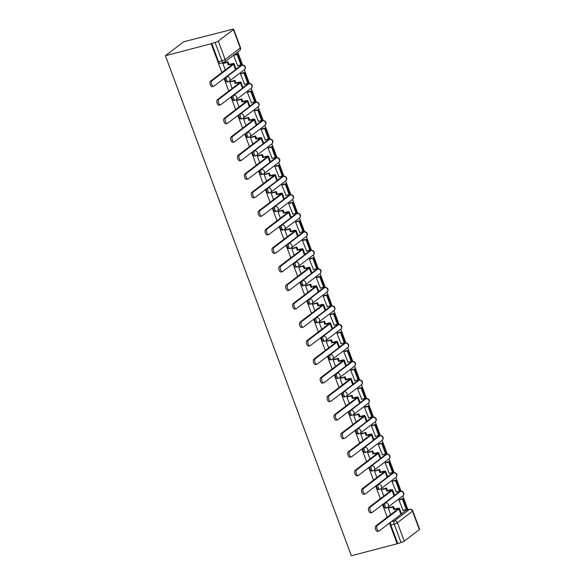 <?xml version="1.0" encoding="UTF-8"?>
<svg xmlns="http://www.w3.org/2000/svg" width="585" height="585" viewBox="0 0 585 585"><rect width="100%" height="100%" fill="white"/><g stroke="black" fill="none" stroke-linecap="round" stroke-linejoin="round"><path stroke-width="0.88" d="M383.826 503.612A2.574 1.265 75.3 0 0 383.928 506.427A2.574 1.265 75.3 0 0 385.647 508.109L386.839 507.795A2.574 1.265 -104.7 0 1 385.12 506.12A2.574 1.265 -104.7 0 1 385.303 502.932L400.403 491.429A2.574 1.265 -104.7 0 1 400.63 491.312L399.438 491.627A2.574 1.265 75.3 0 0 399.204 491.744L400.403 491.429A2.574 2.194 -127.3 0 1 403.453 493.235A2.574 2.194 -127.3 0 1 402.846 495.853A2.574 2.574 0 0 0 400.63 491.312M376.937 485.082A2.574 1.265 75.3 0 0 377.04 487.905A2.574 1.265 75.3 0 0 378.758 489.579L379.95 489.265A2.574 1.265 -104.7 0 1 378.232 487.59A2.574 1.265 -104.7 0 1 378.415 484.402L393.508 472.899A2.574 1.265 -104.7 0 1 393.742 472.782L392.55 473.097A2.574 1.265 75.3 0 0 392.316 473.214L393.508 472.899A2.574 2.194 -127.3 0 1 396.564 474.706A2.574 2.194 -127.3 0 1 395.95 477.323A2.574 2.574 0 0 0 393.742 472.782M370.042 466.559A2.574 1.265 75.3 0 0 370.151 469.375A2.574 1.265 75.3 0 0 371.87 471.049L373.062 470.735A2.574 1.265 -104.7 0 1 371.343 469.06A2.574 1.265 -104.7 0 1 371.526 465.872L386.619 454.369A2.574 1.265 -104.7 0 1 386.853 454.26L385.661 454.567A2.574 1.265 75.3 0 0 385.427 454.684L386.619 454.369A2.574 2.194 -127.3 0 1 389.676 456.176A2.574 2.194 -127.3 0 1 389.062 458.794A2.574 2.574 0 0 0 386.853 454.26M363.153 448.03A2.574 1.265 75.3 0 0 363.256 450.845A2.574 1.265 75.3 0 0 364.974 452.519L366.166 452.212A2.574 1.265 -104.7 0 1 364.455 450.53A2.574 1.265 -104.7 0 1 364.638 447.342L379.731 435.84A2.574 1.265 -104.7 0 1 379.957 435.73L378.766 436.037A2.574 1.265 75.3 0 0 378.539 436.154L379.731 435.84A2.574 2.194 -127.3 0 1 382.78 437.653A2.574 2.194 -127.3 0 1 382.173 440.264A2.574 2.574 0 0 0 379.957 435.73M356.265 429.5A2.574 1.265 75.3 0 0 356.367 432.315A2.574 1.265 75.3 0 0 358.086 433.997L359.278 433.682A2.574 1.265 -104.7 0 1 357.559 432.001A2.574 1.265 -104.7 0 1 357.742 428.812L372.835 417.317A2.574 1.265 -104.7 0 1 373.069 417.2L371.877 417.514A2.574 1.265 75.3 0 0 371.643 417.624L372.835 417.317A2.574 2.194 -127.3 0 1 375.892 419.123A2.574 2.194 -127.3 0 1 375.285 421.741A2.574 2.574 0 0 0 373.069 417.2M349.369 410.97A2.574 1.265 75.3 0 0 349.479 413.785A2.574 1.265 75.3 0 0 351.197 415.467L352.389 415.153A2.574 1.265 -104.7 0 1 350.671 413.478A2.574 1.265 -104.7 0 1 350.854 410.29L365.947 398.787A2.574 1.265 -104.7 0 1 366.181 398.67L364.989 398.985A2.574 1.265 75.3 0 0 364.755 399.102L365.947 398.787A2.574 2.194 -127.3 0 1 369.003 400.593A2.574 2.194 -127.3 0 1 368.389 403.211A2.574 2.574 0 0 0 366.181 398.67M342.481 392.44A2.574 1.265 75.3 0 0 342.583 395.263A2.574 1.265 75.3 0 0 344.302 396.937L345.501 396.623A2.574 1.265 -104.7 0 1 343.783 394.948A2.574 1.265 -104.7 0 1 343.965 391.76L359.058 380.257A2.574 1.265 -104.7 0 1 359.285 380.14L358.093 380.455A2.574 1.265 75.3 0 0 357.866 380.572L359.058 380.257A2.574 2.194 -127.3 0 1 362.108 382.063A2.574 2.194 -127.3 0 1 361.501 384.681A2.574 2.574 0 0 0 359.285 380.14M335.593 373.917A2.574 1.265 75.3 0 0 335.695 376.733A2.574 1.265 75.3 0 0 337.413 378.407L338.605 378.093A2.574 1.265 -104.7 0 1 336.887 376.418A2.574 1.265 -104.7 0 1 337.07 373.23L352.163 361.727A2.574 1.265 -104.7 0 1 352.397 361.618L351.205 361.925A2.574 1.265 75.3 0 0 350.971 362.042L352.163 361.727A2.574 2.194 -127.3 0 1 355.219 363.541A2.574 2.194 -127.3 0 1 354.612 366.151A2.574 2.574 0 0 0 352.397 361.618M328.697 355.387A2.574 1.265 75.3 0 0 328.807 358.203A2.574 1.265 75.3 0 0 330.525 359.877L331.717 359.57A2.574 1.265 -104.7 0 1 329.998 357.888A2.574 1.265 -104.7 0 1 330.181 354.7L345.274 343.205A2.574 1.265 -104.7 0 1 345.508 343.088L344.316 343.402A2.574 1.265 75.3 0 0 344.082 343.512L345.274 343.205A2.574 2.194 -127.3 0 1 348.331 345.011A2.574 2.194 -127.3 0 1 347.717 347.622A2.574 2.574 0 0 0 345.508 343.088M321.808 336.858A2.574 1.265 75.3 0 0 321.911 339.673A2.574 1.265 75.3 0 0 323.629 341.355L324.829 341.04A2.574 1.265 -104.7 0 1 323.11 339.366A2.574 1.265 -104.7 0 1 323.293 336.178L338.386 324.675A2.574 1.265 -104.7 0 1 338.62 324.558L337.421 324.872A2.574 1.265 75.3 0 0 337.194 324.982L338.386 324.675A2.574 2.194 -127.3 0 1 341.435 326.481A2.574 2.194 -127.3 0 1 340.828 329.099A2.574 2.574 0 0 0 338.62 324.558M314.92 318.328A2.574 1.265 75.3 0 0 315.022 321.143A2.574 1.265 75.3 0 0 316.741 322.825L317.933 322.51A2.574 1.265 -104.7 0 1 316.214 320.836A2.574 1.265 -104.7 0 1 316.397 317.648L331.498 306.145A2.574 1.265 -104.7 0 1 331.724 306.028L330.532 306.343A2.574 1.265 75.3 0 0 330.298 306.46L331.498 306.145A2.574 2.194 -127.3 0 1 334.547 307.951A2.574 2.194 -127.3 0 1 333.94 310.569A2.574 2.574 0 0 0 331.724 306.028M308.024 299.805A2.574 1.265 75.3 0 0 308.134 302.62A2.574 1.265 75.3 0 0 309.853 304.295L311.044 303.981A2.574 1.265 -104.7 0 1 309.326 302.306A2.574 1.265 -104.7 0 1 309.509 299.118L324.602 287.615A2.574 1.265 -104.7 0 1 324.836 287.506L323.644 287.813A2.574 1.265 75.3 0 0 323.41 287.93L324.602 287.615A2.574 2.194 -127.3 0 1 327.658 289.421A2.574 2.194 -127.3 0 1 327.044 292.039A2.574 2.574 0 0 0 324.836 287.506M301.136 281.275A2.574 1.265 75.3 0 0 301.246 284.091A2.574 1.265 75.3 0 0 302.964 285.765L304.156 285.458A2.574 1.265 -104.7 0 1 302.438 283.776A2.574 1.265 -104.7 0 1 302.62 280.588L317.714 269.085A2.574 1.265 -104.7 0 1 317.947 268.976L316.748 269.283A2.574 1.265 75.3 0 0 316.522 269.4L317.714 269.085A2.574 2.194 -127.3 0 1 320.763 270.899A2.574 2.194 -127.3 0 1 320.156 273.509A2.574 2.574 0 0 0 317.947 268.976M294.248 262.745A2.574 1.265 75.3 0 0 294.35 265.561A2.574 1.265 75.3 0 0 296.068 267.235L297.26 266.928A2.574 1.265 -104.7 0 1 295.542 265.246A2.574 1.265 -104.7 0 1 295.732 262.058L310.825 250.563A2.574 1.265 -104.7 0 1 311.052 250.446L309.86 250.76A2.574 1.265 75.3 0 0 309.626 250.87L310.825 250.563A2.574 2.194 -127.3 0 1 313.874 252.369A2.574 2.194 -127.3 0 1 313.267 254.98A2.574 2.574 0 0 0 311.052 250.446M287.359 244.216A2.574 1.265 75.3 0 0 287.462 247.031A2.574 1.265 75.3 0 0 289.18 248.713L290.372 248.398A2.574 1.265 -104.7 0 1 288.654 246.724A2.574 1.265 -104.7 0 1 288.836 243.536L303.929 232.033A2.574 1.265 -104.7 0 1 304.163 231.916L302.971 232.23A2.574 1.265 75.3 0 0 302.737 232.347L303.929 232.033A2.574 2.194 -127.3 0 1 306.986 233.839A2.574 2.194 -127.3 0 1 306.372 236.457A2.574 2.574 0 0 0 304.163 231.916M280.464 225.686A2.574 1.265 75.3 0 0 280.573 228.508A2.574 1.265 75.3 0 0 282.292 230.183L283.484 229.868A2.574 1.265 -104.7 0 1 281.765 228.194A2.574 1.265 -104.7 0 1 281.948 225.006L297.041 213.503A2.574 1.265 -104.7 0 1 297.275 213.386L296.083 213.701A2.574 1.265 75.3 0 0 295.849 213.817L297.041 213.503A2.574 2.194 -127.3 0 1 300.098 215.309A2.574 2.194 -127.3 0 1 299.483 217.927A2.574 2.574 0 0 0 297.275 213.386M273.575 207.163A2.574 1.265 75.3 0 0 273.678 209.978A2.574 1.265 75.3 0 0 275.396 211.653L276.588 211.339A2.574 1.265 -104.7 0 1 274.877 209.664A2.574 1.265 -104.7 0 1 275.06 206.476L290.153 194.973A2.574 1.265 -104.7 0 1 290.379 194.863L289.187 195.171A2.574 1.265 75.3 0 0 288.961 195.288L290.153 194.973A2.574 2.194 -127.3 0 1 293.202 196.787A2.574 2.194 -127.3 0 1 292.595 199.397A2.574 2.574 0 0 0 290.379 194.863M266.687 188.633A2.574 1.265 75.3 0 0 266.789 191.449A2.574 1.265 75.3 0 0 268.508 193.123L269.7 192.816A2.574 1.265 -104.7 0 1 267.981 191.134A2.574 1.265 -104.7 0 1 268.164 187.946L283.257 176.451A2.574 1.265 -104.7 0 1 283.491 176.334L282.299 176.648A2.574 1.265 75.3 0 0 282.065 176.758L283.257 176.451A2.574 2.194 -127.3 0 1 286.314 178.257A2.574 2.194 -127.3 0 1 285.707 180.867A2.574 2.574 0 0 0 283.491 176.334M259.791 170.103A2.574 1.265 75.3 0 0 259.901 172.919A2.574 1.265 75.3 0 0 261.619 174.601L262.811 174.286A2.574 1.265 -104.7 0 1 261.093 172.604A2.574 1.265 -104.7 0 1 261.276 169.416L276.369 157.921A2.574 1.265 -104.7 0 1 276.603 157.804L275.411 158.118A2.574 1.265 75.3 0 0 275.177 158.228L276.369 157.921A2.574 2.194 -127.3 0 1 279.425 159.727A2.574 2.194 -127.3 0 1 278.811 162.345A2.574 2.574 0 0 0 276.603 157.804M252.903 151.573A2.574 1.265 75.3 0 0 253.005 154.389A2.574 1.265 75.3 0 0 254.724 156.071L255.923 155.756A2.574 1.265 -104.7 0 1 254.204 154.082A2.574 1.265 -104.7 0 1 254.387 150.893L269.48 139.391A2.574 1.265 -104.7 0 1 269.714 139.274L268.515 139.588A2.574 1.265 75.3 0 0 268.288 139.705L269.48 139.391A2.574 2.194 -127.3 0 1 272.53 141.197A2.574 2.194 -127.3 0 1 271.923 143.815A2.574 2.574 0 0 0 269.714 139.274M246.014 133.051A2.574 1.265 75.3 0 0 246.117 135.866A2.574 1.265 75.3 0 0 247.835 137.541L249.027 137.226A2.574 1.265 -104.7 0 1 247.309 135.552A2.574 1.265 -104.7 0 1 247.492 132.364L262.585 120.861A2.574 1.265 -104.7 0 1 262.819 120.744L261.627 121.058A2.574 1.265 75.3 0 0 261.393 121.175L262.585 120.861A2.574 2.194 -127.3 0 1 265.641 122.667A2.574 2.194 -127.3 0 1 265.034 125.285A2.574 2.574 0 0 0 262.819 120.744M239.119 114.521A2.574 1.265 75.3 0 0 239.228 117.336A2.574 1.265 75.3 0 0 240.947 119.011L242.139 118.704A2.574 1.265 -104.7 0 1 240.42 117.022A2.574 1.265 -104.7 0 1 240.603 113.834L255.696 102.331A2.574 1.265 -104.7 0 1 255.93 102.221L254.738 102.529A2.574 1.265 75.3 0 0 254.504 102.646L255.696 102.331A2.574 2.194 -127.3 0 1 258.753 104.145A2.574 2.194 -127.3 0 1 258.139 106.755A2.574 2.574 0 0 0 255.93 102.221M232.23 95.991A2.574 1.265 75.3 0 0 232.34 98.806A2.574 1.265 75.3 0 0 234.051 100.481L235.25 100.174A2.574 1.265 -104.7 0 1 233.532 98.492A2.574 1.265 -104.7 0 1 233.715 95.304L248.808 83.809A2.574 1.265 -104.7 0 1 249.042 83.692L247.843 84.006A2.574 1.265 75.3 0 0 247.616 84.116L248.808 83.809A2.574 2.194 -127.3 0 1 251.857 85.615A2.574 2.194 -127.3 0 1 251.25 88.225A2.574 2.574 0 0 0 249.042 83.692M225.342 77.461A2.574 1.265 75.3 0 0 225.444 80.277A2.574 1.265 75.3 0 0 227.163 81.959L228.355 81.644A2.574 1.265 -104.7 0 1 226.636 79.969A2.574 1.265 -104.7 0 1 226.819 76.781L241.919 65.279A2.574 1.265 -104.7 0 1 242.146 65.162L240.954 65.476A2.574 1.265 75.3 0 0 240.72 65.586L241.919 65.279A2.574 2.194 -127.3 0 1 244.969 67.085A2.574 2.194 -127.3 0 1 244.362 69.703A2.574 2.574 0 0 0 242.146 65.162M407.95 509.732L402.802 495.883M401.076 491.239L395.913 477.353M394.18 472.709L389.018 458.83M387.292 454.179L382.129 440.3M380.404 435.649L375.241 421.77M373.508 417.127L368.345 403.24M366.619 398.597L361.457 384.711M359.731 380.067L354.568 366.188M352.843 361.537L347.673 347.658M345.947 343.015L340.784 329.128M339.059 324.485L333.896 310.598M332.17 305.955L327.008 292.069M325.275 287.425L320.112 273.546M318.386 268.895L313.224 255.016M311.498 250.373L306.335 236.486M304.602 231.843L299.44 217.956M297.714 213.313L292.551 199.434M290.825 194.783L285.663 180.904M283.937 176.26L278.767 162.374M277.041 157.731L271.879 143.844M270.153 139.201L264.99 125.314M263.265 120.671L258.102 106.792M256.369 102.141L251.206 88.262M249.481 83.618L244.318 69.732M242.592 65.089L237.744 52.05M229.561 30.054L183.69 41.784L165.394 55.721L211.178 43.751L221.883 72.533M401.412 513.842L406.1 510.266L409.463 509.389A2.574 1.265 -104.7 0 1 409.69 509.272L406.326 510.157A2.574 1.265 75.3 0 0 406.1 510.266M389.449 523.107L397.135 543.772L351.358 555.75L165.394 55.721M224.07 78.427L228.772 91.063M230.965 96.956L235.66 109.592M237.854 115.486L242.556 128.115M244.742 134.016L249.444 146.645M251.638 152.539L256.332 165.175M258.526 171.069L263.228 183.705M265.414 189.598L270.116 202.234M272.31 208.128L277.005 220.757M279.199 226.651L283.893 239.287M286.087 245.181L290.789 257.817M292.983 263.711L297.677 276.347M299.871 282.241L304.566 294.877M306.759 300.77L311.461 313.399M313.648 319.293L318.35 331.929M320.543 337.823L325.238 350.459M327.432 356.353L332.134 368.989M334.32 374.883L339.022 387.511M341.216 393.412L345.911 406.041M348.104 411.935L352.806 424.571M354.993 430.465L359.695 443.101M361.888 448.995L366.583 461.631M368.777 467.525L373.471 480.153M375.665 486.047L380.367 498.683M382.561 504.577L387.255 517.213M419.357 529.608L412.513 511.195A2.574 0.453 -20.4 0 0 412.754 510.866L419.606 529.279A2.574 0.453 159.6 0 1 419.357 529.608L404.264 541.11A2.574 0.453 159.6 0 1 401.032 542.485L394.18 524.08A2.574 1.265 -104.7 0 1 394.363 520.891L409.463 509.389A2.574 2.194 -127.3 0 1 412.513 511.195L397.42 522.697L404.264 541.11M397.135 543.772L401.032 542.485M233.4 29.579L218.307 41.082L225.152 59.487L240.245 47.992L233.4 29.579A2.574 0.453 -20.4 0 0 233.642 29.25A2.574 0.453 -20.4 0 0 232.296 29.338L229.466 29.806M223.865 62.434A2.574 1.265 -104.7 0 1 223.638 62.551A2.574 1.265 -104.7 0 1 221.92 60.869L215.075 42.464L211.178 43.751M215.075 42.464A2.574 0.453 -20.4 0 0 218.307 41.082M234.38 54.8L233.561 55.348L237.773 65.856M241.276 73.322L240.45 73.878L244.662 84.386M230.622 81.505L229.781 82.002L232.186 88.459M248.164 91.852L247.338 92.401L251.55 102.916M237.517 100.028L236.676 100.532L239.075 106.989M255.053 110.382L254.234 110.931L258.446 121.439M244.406 118.558L243.565 119.062L245.963 125.519M261.941 128.912L261.122 129.46L265.334 139.969M251.294 137.087L250.453 137.585L252.859 144.049M268.837 147.442L268.01 147.99L272.222 158.498M258.19 155.617L257.349 156.115L259.747 162.571M275.725 165.964L274.906 166.52L279.118 177.028M265.078 174.14L264.237 174.644L266.636 181.101M282.613 184.494L281.794 185.043L286.006 195.551M271.966 192.67L271.126 193.174L273.531 199.631M289.509 203.024L288.683 203.573L292.895 214.081M278.855 211.2L278.021 211.704L280.42 218.161M296.398 221.554L295.579 222.103L299.791 232.611M285.751 229.73L284.91 230.227L287.308 236.691M303.286 240.077L302.467 240.632L306.679 251.14M292.639 248.259L291.798 248.757L294.204 255.214M310.182 258.607L309.355 259.155L313.567 269.67M299.527 266.782L298.686 267.286L301.092 273.743M317.07 277.136L316.251 277.685L320.463 288.193M306.423 285.312L305.582 285.816L307.981 292.273M323.958 295.666L323.139 296.215L327.351 306.723M313.311 303.842L312.47 304.346L314.869 310.803M330.854 314.196L330.028 314.745L334.24 325.253M320.2 322.372L319.359 322.869L321.765 329.326M337.742 332.719L336.916 333.274L341.128 343.783M327.095 340.901L326.255 341.399L328.653 347.856M344.631 351.249L343.812 351.797L348.024 362.312M333.984 359.424L333.143 359.929L335.541 366.385M351.519 369.779L350.7 370.327L354.912 380.835M340.872 377.954L340.031 378.458L342.437 384.915M358.415 388.308L357.589 388.857L361.801 399.365M347.761 396.484L346.927 396.981L349.325 403.445M365.303 406.838L364.484 407.387L368.696 417.895M354.656 415.014L353.815 415.511L356.214 421.968M372.192 425.361L371.373 425.917L375.585 436.425M361.545 433.536L360.704 434.041L363.109 440.498M379.087 443.891L378.261 444.439L382.473 454.947M368.433 452.066L367.599 452.571L369.998 459.028M385.976 462.421L385.157 462.969L389.369 473.477M375.329 470.596L374.488 471.1L376.886 477.557M392.864 480.95L392.045 481.499L396.257 492.007M382.217 489.126L381.376 489.623L383.782 496.08M399.76 499.473L398.933 500.029L403.145 510.537M389.105 507.656L388.264 508.153L390.67 514.61M394.517 495.312L399.204 491.744M387.628 476.782L392.316 473.214M380.74 458.26L385.427 454.684M373.844 439.73L378.539 436.154M366.956 421.2L371.643 417.624M360.067 402.67L364.755 399.102M353.172 384.14L357.866 380.572M346.283 365.618L350.971 362.042M339.395 347.088L344.082 343.512M332.499 328.558L337.194 324.982M325.611 310.028L330.298 306.46M318.723 291.498L323.41 287.93M311.834 272.976L316.522 269.4M304.939 254.446L309.626 250.87M298.05 235.916L302.737 232.347M291.162 217.386L295.849 213.817M284.266 198.863L288.961 195.288M277.378 180.334L282.065 176.758M270.489 161.804L275.177 158.228M263.594 143.274L268.288 139.705M256.705 124.744L261.393 121.175M249.817 106.221L254.504 102.646M242.921 87.691L247.616 84.116M236.033 69.162L240.72 65.586M223.733 62.975L222.892 63.472L225.298 69.929M397.668 543.37L390.824 524.957A2.574 1.265 -104.7 0 1 390.714 522.142M211.711 43.341L218.556 61.747A2.574 1.265 75.3 0 0 220.274 63.429L223.638 62.551A2.574 2.574 0 0 0 224.545 62.105L239.638 50.602A2.574 2.574 0 0 0 240.493 47.663L233.642 29.25M212.465 86.573A2.896 1.419 -104.7 0 1 212.201 86.697A2.896 1.419 -104.7 0 1 210.176 84.54A2.896 1.419 -104.7 0 1 210.476 81.227L211.887 80.854A2.896 1.419 75.3 0 0 211.587 84.167A2.896 1.419 75.3 0 0 213.613 86.331A2.896 1.419 75.3 0 0 213.876 86.2L235.55 69.681A5.148 0.899 -20.4 0 0 236.04 69.023L234.051 63.677A5.148 0.899 -20.4 0 0 231.36 63.845L229.027 64.452L228.055 61.842L223.455 63.048M231.265 72.95L231.982 72.401M229.027 64.452L228.333 64.986L230.665 64.372A3.473 0.607 159.6 0 1 232.486 64.262A3.473 0.607 159.6 0 1 232.157 64.708L210.476 81.227M228.333 64.986L227.36 62.368L228.055 61.842M222.914 63.531L227.36 62.368M237.495 65.929L241.678 64.489L237.744 53.915L234.227 54.836M240.983 65.015L237.049 54.449L237.744 53.915M233.561 55.356L237.049 54.449M211.887 80.854L233.569 64.335A5.148 0.899 -20.4 0 0 234.051 63.677M219.353 105.095A2.896 1.419 -104.7 0 1 219.09 105.227A2.896 1.419 -104.7 0 1 217.064 103.062A2.896 1.419 -104.7 0 1 217.364 99.75L218.775 99.384A2.896 1.419 75.3 0 0 218.476 102.697A2.896 1.419 75.3 0 0 220.501 104.861A2.896 1.419 75.3 0 0 220.764 104.73L242.446 88.211A5.148 0.899 -20.4 0 0 242.929 87.553L240.94 82.207A5.148 0.899 -20.4 0 0 238.249 82.375L235.916 82.982L234.943 80.372L230.344 81.571M238.877 90.938L238.183 91.457M235.916 82.982L235.228 83.509L237.554 82.902A3.473 0.607 159.6 0 1 239.375 82.785A3.473 0.607 159.6 0 1 239.046 83.231L217.364 99.75M235.228 83.509L234.256 80.898L234.943 80.372M229.803 82.061L234.256 80.898M244.384 84.459L248.566 83.019L244.632 72.445L241.122 73.366M247.872 83.545L243.945 72.971L244.632 72.445M240.457 73.885L243.945 72.971M218.775 99.384L240.457 82.865A5.148 0.899 -20.4 0 0 240.94 82.207M226.241 123.625A2.896 1.419 -104.7 0 1 225.986 123.757A2.896 1.419 -104.7 0 1 223.953 121.592A2.896 1.419 -104.7 0 1 224.26 118.28L225.664 117.914A2.896 1.419 75.3 0 0 225.364 121.227A2.896 1.419 75.3 0 0 227.397 123.384A2.896 1.419 75.3 0 0 227.653 123.259L249.334 106.741A5.148 0.899 -20.4 0 0 249.824 106.075L247.835 100.73A5.148 0.899 -20.4 0 0 245.144 100.905L242.812 101.512L241.839 98.902L237.239 100.101M245.766 109.468L245.042 110.009M242.812 101.512L242.117 102.039L244.45 101.432A3.473 0.607 159.6 0 1 246.263 101.315A3.473 0.607 159.6 0 1 245.934 101.761L224.26 118.28M242.117 102.039L241.144 99.428L241.839 98.902M236.698 100.591L241.144 99.428M251.279 102.982L255.455 101.541L251.528 90.975L248.011 91.896M254.767 102.075L250.833 91.501L251.528 90.975M247.345 92.415L250.833 91.501M225.664 117.914L247.345 101.395A5.148 0.899 -20.4 0 0 247.835 100.73M233.137 142.155A2.896 1.419 -104.7 0 1 232.874 142.287A2.896 1.419 -104.7 0 1 230.848 140.122A2.896 1.419 -104.7 0 1 231.148 136.81L232.559 136.444A2.896 1.419 75.3 0 0 232.26 139.756A2.896 1.419 75.3 0 0 234.285 141.914A2.896 1.419 75.3 0 0 234.541 141.782L256.223 125.263A5.148 0.899 -20.4 0 0 256.713 124.605L254.724 119.26A5.148 0.899 -20.4 0 0 252.033 119.428L249.7 120.042L248.727 117.424L244.128 118.631M251.938 128.532L252.654 127.983M249.7 120.042L249.005 120.568L251.338 119.962A3.473 0.607 159.6 0 1 253.159 119.845A3.473 0.607 159.6 0 1 252.83 120.291L231.148 136.81M249.005 120.568L248.033 117.958L248.727 117.424M243.587 119.121L248.033 117.958M258.168 121.512L262.351 120.071L258.416 109.505L254.899 110.419M261.656 120.598L257.722 110.031L258.416 109.505M254.234 110.945L257.722 110.031M232.559 136.444L254.241 119.918A5.148 0.899 -20.4 0 0 254.724 119.26M240.025 160.685A2.896 1.419 -104.7 0 1 239.762 160.809A2.896 1.419 -104.7 0 1 237.737 158.652A2.896 1.419 -104.7 0 1 238.036 155.339L239.448 154.966A2.896 1.419 75.3 0 0 239.148 158.279A2.896 1.419 75.3 0 0 241.174 160.444A2.896 1.419 75.3 0 0 241.437 160.312L263.118 143.793A5.148 0.899 -20.4 0 0 263.601 143.135L261.612 137.789A5.148 0.899 -20.4 0 0 258.921 137.958L256.588 138.572L255.616 135.954L251.016 137.161M258.826 147.062L259.543 146.513M256.588 138.572L255.894 139.098L258.226 138.484A3.473 0.607 159.6 0 1 260.047 138.374A3.473 0.607 159.6 0 1 259.718 138.82L238.036 155.339M255.894 139.098L254.928 136.48L255.616 135.954M250.475 137.65L254.928 136.48M265.056 140.042L269.239 138.601L265.305 128.027L261.795 128.949M268.544 139.128L264.617 128.561L265.305 128.027M261.129 129.468L264.617 128.561M239.448 154.966L261.129 138.448A5.148 0.899 -20.4 0 0 261.612 137.789M246.914 179.207A2.896 1.419 -104.7 0 1 246.658 179.339A2.896 1.419 -104.7 0 1 244.625 177.182A2.896 1.419 -104.7 0 1 244.925 173.869L246.336 173.496A2.896 1.419 75.3 0 0 246.036 176.809A2.896 1.419 75.3 0 0 248.062 178.973A2.896 1.419 75.3 0 0 248.325 178.842L270.007 162.323A5.148 0.899 -20.4 0 0 270.489 161.665L268.508 156.319A5.148 0.899 -20.4 0 0 265.817 156.487L263.484 157.094L262.511 154.484L257.912 155.69M266.438 165.058L265.744 165.57M263.484 157.094L262.789 157.628L265.122 157.014A3.473 0.607 159.6 0 1 266.935 156.904A3.473 0.607 159.6 0 1 266.606 157.343L244.925 173.869M262.789 157.628L261.817 155.01L262.511 154.484M257.371 156.173L261.817 155.01M271.952 158.572L276.127 157.131L272.2 146.557L268.683 147.478M275.433 157.657L271.506 147.084L272.2 146.557M268.018 147.998L271.506 147.084M246.336 173.496L268.018 156.977A5.148 0.899 -20.4 0 0 268.508 156.319M253.81 197.737A2.896 1.419 -104.7 0 1 253.546 197.869A2.896 1.419 -104.7 0 1 251.521 195.704A2.896 1.419 -104.7 0 1 251.821 192.392L253.232 192.026A2.896 1.419 75.3 0 0 252.932 195.339A2.896 1.419 75.3 0 0 254.958 197.496A2.896 1.419 75.3 0 0 255.214 197.372L276.895 180.853A5.148 0.899 -20.4 0 0 277.385 180.195L275.396 174.849A5.148 0.899 -20.4 0 0 272.705 175.017L270.372 175.624L269.4 173.014L264.8 174.213M273.334 183.58L272.632 184.099M270.372 175.624L269.678 176.151L272.01 175.544A3.473 0.607 159.6 0 1 273.824 175.427A3.473 0.607 159.6 0 1 273.502 175.873L251.821 192.392M269.678 176.151L268.705 173.54L269.4 173.014M264.259 174.703L268.705 173.54M278.84 177.101L283.023 175.661L279.089 165.087L275.572 166.008M282.328 176.187L278.394 165.613L279.089 165.087M274.906 166.528L278.394 165.613M253.232 192.026L274.906 175.507A5.148 0.899 -20.4 0 0 275.396 174.849M260.698 216.267A2.896 1.419 -104.7 0 1 260.435 216.399A2.896 1.419 -104.7 0 1 258.409 214.234A2.896 1.419 -104.7 0 1 258.709 210.922L260.12 210.556A2.896 1.419 75.3 0 0 259.82 213.869A2.896 1.419 75.3 0 0 261.846 216.026A2.896 1.419 75.3 0 0 262.109 215.902L283.791 199.375A5.148 0.899 -20.4 0 0 284.273 198.717L282.284 193.372A5.148 0.899 -20.4 0 0 279.593 193.54L277.261 194.154L276.288 191.544L271.689 192.743M280.222 202.11L279.498 202.651M277.261 194.154L276.566 194.681L278.899 194.074A3.473 0.607 159.6 0 1 280.72 193.957A3.473 0.607 159.6 0 1 280.39 194.403L258.709 210.922M276.566 194.681L275.594 192.07L276.288 191.544M271.147 193.233L275.594 192.07M285.729 195.624L289.911 194.183L285.977 183.617L282.467 184.538M289.217 194.717L285.283 184.143L285.977 183.617M281.802 185.057L285.283 184.143M260.12 210.556L281.802 194.037A5.148 0.899 -20.4 0 0 282.284 193.372M267.586 234.797A2.896 1.419 -104.7 0 1 267.323 234.921A2.896 1.419 -104.7 0 1 265.298 232.764A2.896 1.419 -104.7 0 1 265.597 229.452L267.009 229.079A2.896 1.419 75.3 0 0 266.709 232.391A2.896 1.419 75.3 0 0 268.734 234.556A2.896 1.419 75.3 0 0 268.998 234.424L290.679 217.905A5.148 0.899 -20.4 0 0 291.162 217.247L289.18 211.902A5.148 0.899 -20.4 0 0 286.482 212.07L284.149 212.684L283.184 210.066L278.584 211.273M286.387 221.174L287.111 220.625M284.149 212.684L283.462 213.211L285.794 212.604A3.473 0.607 159.6 0 1 287.608 212.487A3.473 0.607 159.6 0 1 287.279 212.933L265.597 229.452M283.462 213.211L282.489 210.6L283.184 210.066M278.043 211.763L282.489 210.6M292.617 214.154L296.8 212.713L292.873 202.147L289.356 203.061M296.105 213.24L292.178 202.673L292.873 202.147M288.69 203.587L292.178 202.673M267.009 229.079L288.69 212.56A5.148 0.899 -20.4 0 0 289.18 211.902M274.475 253.327A2.896 1.419 -104.7 0 1 274.219 253.451A2.896 1.419 -104.7 0 1 272.193 251.294A2.896 1.419 -104.7 0 1 272.493 247.981L273.904 247.609A2.896 1.419 75.3 0 0 273.597 250.921A2.896 1.419 75.3 0 0 275.63 253.086A2.896 1.419 75.3 0 0 275.886 252.954L297.568 236.435A5.148 0.899 -20.4 0 0 298.058 235.777L296.068 230.431A5.148 0.899 -20.4 0 0 293.377 230.6L291.045 231.207L290.072 228.596L285.473 229.803M294.006 239.17L293.304 239.682M291.045 231.207L290.35 231.74L292.683 231.126A3.473 0.607 159.6 0 1 294.496 231.017A3.473 0.607 159.6 0 1 294.175 231.463L272.493 247.981M290.35 231.74L289.378 229.123L290.072 228.596M284.932 230.293L289.378 229.123M299.513 232.684L303.688 231.243L299.761 220.669L296.244 221.591M303.001 231.77L299.067 221.203L299.761 220.669M295.579 222.11L299.067 221.203M273.904 247.609L295.579 231.09A5.148 0.899 -20.4 0 0 296.068 230.431M281.37 271.849A2.896 1.419 -104.7 0 1 281.107 271.981A2.896 1.419 -104.7 0 1 279.082 269.817A2.896 1.419 -104.7 0 1 279.381 266.504L280.793 266.138A2.896 1.419 75.3 0 0 280.493 269.451A2.896 1.419 75.3 0 0 282.518 271.615A2.896 1.419 75.3 0 0 282.782 271.484L304.463 254.965A5.148 0.899 -20.4 0 0 304.946 254.307L302.957 248.961A5.148 0.899 -20.4 0 0 300.266 249.13L297.933 249.736L296.961 247.126L292.361 248.333M300.171 258.234L300.887 257.685M297.933 249.736L297.238 250.27L299.571 249.656A3.473 0.607 159.6 0 1 301.392 249.539A3.473 0.607 159.6 0 1 301.063 249.985L279.381 266.504M297.238 250.27L296.266 247.652L296.961 247.126M291.82 248.815L296.266 247.652M306.401 251.214L310.584 249.773L306.65 239.199L303.132 240.121M309.889 250.3L305.955 239.726L306.65 239.199M302.467 240.64L305.955 239.726M280.793 266.138L302.474 249.619A5.148 0.899 -20.4 0 0 302.957 248.961M288.259 290.379A2.896 1.419 -104.7 0 1 287.995 290.511A2.896 1.419 -104.7 0 1 285.97 288.346A2.896 1.419 -104.7 0 1 286.27 285.034L287.681 284.668A2.896 1.419 75.3 0 0 287.381 287.981A2.896 1.419 75.3 0 0 289.407 290.138A2.896 1.419 75.3 0 0 289.67 290.014L311.352 273.495A5.148 0.899 -20.4 0 0 311.834 272.829L309.845 267.491A5.148 0.899 -20.4 0 0 307.154 267.659L304.822 268.266L303.856 265.656L299.249 266.855M307.783 276.222L307.059 276.764M304.822 268.266L304.134 268.793L306.467 268.186A3.473 0.607 159.6 0 1 308.28 268.069A3.473 0.607 159.6 0 1 307.951 268.515L286.27 285.034M304.134 268.793L303.162 266.182L303.856 265.656M298.708 267.345L303.162 266.182M313.289 269.743L317.472 268.296L313.545 257.729L310.028 258.65M316.777 268.829L312.851 258.256L313.545 257.729M309.363 259.17L312.851 258.256M287.681 284.668L309.363 268.149A5.148 0.899 -20.4 0 0 309.845 267.491M295.147 308.909A2.896 1.419 -104.7 0 1 294.891 309.041A2.896 1.419 -104.7 0 1 292.866 306.876A2.896 1.419 -104.7 0 1 293.165 303.564L294.569 303.198A2.896 1.419 75.3 0 0 294.27 306.511A2.896 1.419 75.3 0 0 296.302 308.668A2.896 1.419 75.3 0 0 296.558 308.536L318.24 292.017A5.148 0.899 -20.4 0 0 318.73 291.359L316.741 286.014A5.148 0.899 -20.4 0 0 314.05 286.182L311.717 286.796L310.745 284.186L306.145 285.385M313.984 295.279L314.671 294.738M311.717 286.796L311.023 287.323L313.355 286.716A3.473 0.607 159.6 0 1 315.169 286.599A3.473 0.607 159.6 0 1 314.84 287.045L293.165 303.564M311.023 287.323L310.05 284.712L310.745 284.186M305.604 285.875L310.05 284.712M320.185 288.266L324.361 286.825L320.434 276.259L316.916 277.173M323.673 287.359L319.739 276.785L320.434 276.259M316.251 277.7L319.739 276.785M294.569 303.198L316.251 286.672A5.148 0.899 -20.4 0 0 316.741 286.014M302.043 327.439A2.896 1.419 -104.7 0 1 301.78 327.563A2.896 1.419 -104.7 0 1 299.754 325.406A2.896 1.419 -104.7 0 1 300.054 322.094L301.465 321.721A2.896 1.419 75.3 0 0 301.165 325.033A2.896 1.419 75.3 0 0 303.191 327.198A2.896 1.419 75.3 0 0 303.454 327.066L325.128 310.547A5.148 0.899 -20.4 0 0 325.618 309.889L323.629 304.544A5.148 0.899 -20.4 0 0 320.938 304.712L318.606 305.326L317.633 302.708L313.033 303.915M321.567 313.282L320.865 313.794M318.606 305.326L317.911 305.853L320.244 305.238A3.473 0.607 159.6 0 1 322.064 305.129A3.473 0.607 159.6 0 1 321.735 305.575L300.054 322.094M317.911 305.853L316.938 303.242L317.633 302.708M312.492 304.405L316.938 303.242M327.073 306.796L331.256 305.355L327.322 294.781L323.805 295.703M330.562 305.882L326.627 295.315L327.322 294.781M323.139 296.229L326.627 295.315M301.465 321.721L323.147 305.202A5.148 0.899 -20.4 0 0 323.629 304.544M308.931 345.969A2.896 1.419 -104.7 0 1 308.668 346.093A2.896 1.419 -104.7 0 1 306.642 343.936A2.896 1.419 -104.7 0 1 306.942 340.624L308.353 340.251A2.896 1.419 75.3 0 0 308.054 343.563A2.896 1.419 75.3 0 0 310.079 345.728A2.896 1.419 75.3 0 0 310.342 345.596L332.024 329.077A5.148 0.899 -20.4 0 0 332.507 328.419L330.518 323.074A5.148 0.899 -20.4 0 0 327.827 323.242L325.494 323.849L324.521 321.238L319.922 322.445M328.456 331.812L327.761 332.324M325.494 323.849L324.807 324.382L327.132 323.768A3.473 0.607 159.6 0 1 328.953 323.659A3.473 0.607 159.6 0 1 328.624 324.097L306.942 340.624M324.807 324.382L323.834 321.765L324.521 321.238M319.381 322.927L323.834 321.765M333.962 325.326L338.145 323.885L334.21 313.311L330.7 314.233M337.45 324.412L333.523 313.845L334.21 313.311M330.035 314.752L333.523 313.845M308.353 340.251L330.035 323.732A5.148 0.899 -20.4 0 0 330.518 323.074M315.82 364.492A2.896 1.419 -104.7 0 1 315.564 364.623A2.896 1.419 -104.7 0 1 313.531 362.459A2.896 1.419 -104.7 0 1 313.831 359.146L315.242 358.78A2.896 1.419 75.3 0 0 314.942 362.093A2.896 1.419 75.3 0 0 316.968 364.25A2.896 1.419 75.3 0 0 317.231 364.126L338.912 347.607A5.148 0.899 -20.4 0 0 339.402 346.949L337.413 341.603A5.148 0.899 -20.4 0 0 334.722 341.772L332.39 342.379L331.417 339.768L326.818 340.967M335.344 350.335L334.62 350.876M332.39 342.379L331.695 342.905L334.028 342.298A3.473 0.607 159.6 0 1 335.841 342.181A3.473 0.607 159.6 0 1 335.512 342.627L313.831 359.146M331.695 342.905L330.722 340.294L331.417 339.768M326.276 341.457L330.722 340.294M340.858 343.856L345.033 342.415L341.106 331.841L337.589 332.763M344.346 342.942L340.411 332.368L341.106 331.841M336.923 333.282L340.411 332.368M315.242 358.78L336.923 342.262A5.148 0.899 -20.4 0 0 337.413 341.603M322.715 383.021A2.896 1.419 -104.7 0 1 322.452 383.153A2.896 1.419 -104.7 0 1 320.426 380.989A2.896 1.419 -104.7 0 1 320.726 377.676L322.138 377.31A2.896 1.419 75.3 0 0 321.838 380.623A2.896 1.419 75.3 0 0 323.863 382.78A2.896 1.419 75.3 0 0 324.119 382.656L345.801 366.137A5.148 0.899 -20.4 0 0 346.291 365.471L344.302 360.126A5.148 0.899 -20.4 0 0 341.611 360.301L339.278 360.908L338.305 358.298L333.706 359.497M341.516 369.406L342.232 368.857M339.278 360.908L338.583 361.435L340.916 360.828A3.473 0.607 159.6 0 1 342.737 360.711A3.473 0.607 159.6 0 1 342.408 361.157L320.726 377.676M338.583 361.435L337.611 358.824L338.305 358.298M333.165 359.987L337.611 358.824M347.746 362.378L351.929 360.938L347.995 350.371L344.477 351.292M351.234 361.471L347.3 350.898L347.995 350.371M343.812 351.812L347.3 350.898M322.138 377.31L343.819 360.791A5.148 0.899 -20.4 0 0 344.302 360.126M329.604 401.551A2.896 1.419 -104.7 0 1 329.34 401.683A2.896 1.419 -104.7 0 1 327.315 399.518A2.896 1.419 -104.7 0 1 327.615 396.206L329.026 395.84A2.896 1.419 75.3 0 0 328.726 399.153A2.896 1.419 75.3 0 0 330.752 401.31A2.896 1.419 75.3 0 0 331.015 401.178L352.696 384.659A5.148 0.899 -20.4 0 0 353.179 384.001L351.19 378.656A5.148 0.899 -20.4 0 0 348.499 378.824L346.166 379.438L345.194 376.82L340.594 378.027M349.128 387.394L348.404 387.928M346.166 379.438L345.472 379.965L347.804 379.358A3.473 0.607 159.6 0 1 349.625 379.241A3.473 0.607 159.6 0 1 349.296 379.687L327.615 396.206M345.472 379.965L344.506 377.354L345.194 376.82M340.053 378.517L344.506 377.354M354.634 380.908L358.817 379.468L354.883 368.901L351.373 369.815M358.122 379.994L354.196 369.427L354.883 368.901M350.707 370.342L354.196 369.427M329.026 395.84L350.707 379.314A5.148 0.899 -20.4 0 0 351.19 378.656M336.492 420.081A2.896 1.419 -104.7 0 1 336.236 420.205A2.896 1.419 -104.7 0 1 334.203 418.048A2.896 1.419 -104.7 0 1 334.503 414.736L335.914 414.363A2.896 1.419 75.3 0 0 335.614 417.675A2.896 1.419 75.3 0 0 337.64 419.84A2.896 1.419 75.3 0 0 337.903 419.708L359.585 403.189A5.148 0.899 -20.4 0 0 360.067 402.531L358.086 397.186A5.148 0.899 -20.4 0 0 355.395 397.354L353.062 397.968L352.09 395.35L347.49 396.557M356.016 405.924L355.322 406.436M353.062 397.968L352.367 398.495L354.7 397.88A3.473 0.607 159.6 0 1 356.514 397.771A3.473 0.607 159.6 0 1 356.185 398.217L334.503 414.736M352.367 398.495L351.395 395.877L352.09 395.35M346.949 397.047L351.395 395.877M361.523 399.438L365.705 397.997L361.779 387.424L358.261 388.345M365.011 398.524L361.084 387.957L361.779 387.424M357.596 388.864L361.084 387.957M335.914 414.363L357.596 397.844A5.148 0.899 -20.4 0 0 358.086 397.186M343.388 438.604A2.896 1.419 -104.7 0 1 343.124 438.735A2.896 1.419 -104.7 0 1 341.099 436.578A2.896 1.419 -104.7 0 1 341.399 433.266L342.81 432.893A2.896 1.419 75.3 0 0 342.51 436.205A2.896 1.419 75.3 0 0 344.536 438.37A2.896 1.419 75.3 0 0 344.792 438.238L366.473 421.719A5.148 0.899 -20.4 0 0 366.963 421.061L364.974 415.716A5.148 0.899 -20.4 0 0 362.283 415.884L359.95 416.491L358.978 413.88L354.378 415.087M362.912 424.454L362.188 424.988M359.95 416.491L359.256 417.025L361.589 416.41A3.473 0.607 159.6 0 1 363.402 416.301A3.473 0.607 159.6 0 1 363.08 416.739L341.399 433.266M359.256 417.025L358.283 414.407L358.978 413.88M353.837 415.569L358.283 414.407M368.418 417.968L372.601 416.527L368.667 405.953L365.15 406.875M371.906 417.054L367.972 406.48L368.667 405.953M364.484 407.394L367.972 406.48M342.81 432.893L364.484 416.374A5.148 0.899 -20.4 0 0 364.974 415.716M350.276 457.134A2.896 1.419 -104.7 0 1 350.013 457.265A2.896 1.419 -104.7 0 1 347.987 455.101A2.896 1.419 -104.7 0 1 348.287 451.788L349.698 451.423A2.896 1.419 75.3 0 0 349.399 454.735A2.896 1.419 75.3 0 0 351.424 456.892A2.896 1.419 75.3 0 0 351.687 456.768L373.369 440.249A5.148 0.899 -20.4 0 0 373.852 439.584L371.863 434.245A5.148 0.899 -20.4 0 0 369.172 434.414L366.839 435.021L365.866 432.41L361.267 433.609M369.077 443.518L369.793 442.969M366.839 435.021L366.144 435.547L368.477 434.94A3.473 0.607 159.6 0 1 370.298 434.823A3.473 0.607 159.6 0 1 369.969 435.269L348.287 451.788M366.144 435.547L365.172 432.937L365.866 432.41M360.726 434.099L365.172 432.937M375.307 436.498L379.49 435.057L375.555 424.483L372.045 425.405M378.795 435.584L374.861 425.01L375.555 424.483M371.38 425.924L374.861 425.01M349.698 451.423L371.38 434.904A5.148 0.899 -20.4 0 0 371.863 434.245M357.164 475.663A2.896 1.419 -104.7 0 1 356.901 475.795A2.896 1.419 -104.7 0 1 354.876 473.631A2.896 1.419 -104.7 0 1 355.175 470.318L356.587 469.952A2.896 1.419 75.3 0 0 356.287 473.265A2.896 1.419 75.3 0 0 358.312 475.422A2.896 1.419 75.3 0 0 358.576 475.298L380.257 458.772A5.148 0.899 -20.4 0 0 380.74 458.113L378.758 452.768A5.148 0.899 -20.4 0 0 376.06 452.936L373.727 453.55L372.762 450.94L368.162 452.139M376.689 461.506L375.965 462.04M373.727 453.55L373.04 454.077L375.373 453.47A3.473 0.607 159.6 0 1 377.186 453.353A3.473 0.607 159.6 0 1 376.857 453.799L355.175 470.318M373.04 454.077L372.067 451.466L372.762 450.94M367.621 452.629L372.067 451.466M382.195 455.02L386.378 453.58L382.451 443.013L378.934 443.935M385.683 454.114L381.756 443.54L382.451 443.013M378.268 444.454L381.756 443.54M356.587 469.952L378.268 453.433A5.148 0.899 -20.4 0 0 378.758 452.768M364.053 494.193A2.896 1.419 -104.7 0 1 363.797 494.318A2.896 1.419 -104.7 0 1 361.771 492.16A2.896 1.419 -104.7 0 1 362.071 488.848L363.475 488.475A2.896 1.419 75.3 0 0 363.175 491.788A2.896 1.419 75.3 0 0 365.208 493.952A2.896 1.419 75.3 0 0 365.464 493.82L387.146 477.301A5.148 0.899 -20.4 0 0 387.636 476.643L385.647 471.298A5.148 0.899 -20.4 0 0 382.956 471.466L380.623 472.08L379.65 469.462L375.051 470.669M383.577 480.036L382.882 480.556M380.623 472.08L379.928 472.607L382.261 471.993A3.473 0.607 159.6 0 1 384.074 471.883A3.473 0.607 159.6 0 1 383.753 472.329L362.071 488.848M379.928 472.607L378.956 469.996L379.65 469.462M374.51 471.159L378.956 469.996M389.091 473.55L393.266 472.11L389.339 461.543L385.822 462.457M392.579 472.636L388.645 462.07L389.339 461.543M385.157 462.984L388.645 462.07M363.475 488.475L385.157 471.956A5.148 0.899 -20.4 0 0 385.647 471.298M370.948 512.723A2.896 1.419 -104.7 0 1 370.685 512.848A2.896 1.419 -104.7 0 1 368.66 510.69A2.896 1.419 -104.7 0 1 368.959 507.378L370.371 507.005A2.896 1.419 75.3 0 0 370.071 510.317A2.896 1.419 75.3 0 0 372.097 512.482A2.896 1.419 75.3 0 0 372.36 512.35L394.041 495.831A5.148 0.899 -20.4 0 0 394.524 495.173L392.535 489.828A5.148 0.899 -20.4 0 0 389.844 489.996L387.511 490.603L386.539 487.992L381.939 489.199M389.749 499.1L390.466 498.552M387.511 490.603L386.817 491.137L389.149 490.522A3.473 0.607 159.6 0 1 390.97 490.413A3.473 0.607 159.6 0 1 390.641 490.859L368.959 507.378M386.817 491.137L385.844 488.519L386.539 487.992M381.398 489.689L385.844 488.519M395.979 492.08L400.162 490.639L396.228 480.066L392.71 480.987M399.467 491.166L395.533 480.599L396.228 480.066M392.045 481.506L395.533 480.599M370.371 507.005L392.052 490.486A5.148 0.899 -20.4 0 0 392.535 489.828M377.837 531.246A2.896 1.419 -104.7 0 1 377.574 531.377A2.896 1.419 -104.7 0 1 375.548 529.213A2.896 1.419 -104.7 0 1 375.848 525.9L377.259 525.535A2.896 1.419 75.3 0 0 376.959 528.847A2.896 1.419 75.3 0 0 378.985 531.012A2.896 1.419 75.3 0 0 379.248 530.88L400.93 514.361A5.148 0.899 -20.4 0 0 401.412 513.703L399.423 508.358A5.148 0.899 -20.4 0 0 396.732 508.526L394.4 509.133L393.434 506.522L388.828 507.729M396.637 517.63L397.354 517.082M394.4 509.133L393.712 509.667L396.045 509.052A3.473 0.607 159.6 0 1 397.858 508.935A3.473 0.607 159.6 0 1 397.529 509.381L375.848 525.9M393.712 509.667L392.74 507.049L393.434 506.522M388.286 508.211L392.74 507.049M402.868 510.61L407.05 509.169L403.116 498.596L399.606 499.517M406.356 509.696L402.429 499.122L403.116 498.596M398.941 500.036L402.429 499.122M377.259 525.535L398.941 509.016A5.148 0.899 -20.4 0 0 399.423 508.358M384.418 503.159L385.303 502.932A2.574 2.194 52.7 0 1 388.36 504.738A2.574 2.194 -127.3 0 1 387.753 507.349A2.574 2.194 -127.3 0 1 387.073 507.678A2.574 1.265 -104.7 0 1 386.839 507.795A2.574 2.574 0 0 0 387.753 507.349L402.846 495.853M377.53 484.636L378.415 484.402A2.574 2.194 52.7 0 1 381.471 486.208A2.574 2.194 -127.3 0 1 380.857 488.826A2.574 2.194 -127.3 0 1 380.184 489.155A2.574 1.265 -104.7 0 1 379.95 489.265A2.574 2.574 0 0 0 380.857 488.826L395.95 477.323M370.634 466.106L371.526 465.872A2.574 2.194 52.7 0 1 374.575 467.678A2.574 2.194 -127.3 0 1 373.969 470.296A2.574 2.194 -127.3 0 1 373.288 470.625A2.574 1.265 -104.7 0 1 373.062 470.735A2.574 2.574 0 0 0 373.969 470.296L389.062 458.794M363.746 447.576L364.638 447.342A2.574 2.194 52.7 0 1 367.687 449.148A2.574 2.194 -127.3 0 1 367.08 451.766A2.574 2.194 -127.3 0 1 366.4 452.095A2.574 1.265 -104.7 0 1 366.166 452.212A2.574 2.574 0 0 0 367.08 451.766L382.173 440.264M356.857 429.046L357.742 428.812A2.574 2.194 52.7 0 1 360.799 430.626A2.574 2.194 -127.3 0 1 360.184 433.236A2.574 2.194 -127.3 0 1 359.512 433.565A2.574 1.265 -104.7 0 1 359.278 433.682A2.574 2.574 0 0 0 360.184 433.236L375.285 421.741M349.962 410.516L350.854 410.29A2.574 2.194 52.7 0 1 353.903 412.096A2.574 2.194 -127.3 0 1 353.296 414.714A2.574 2.194 -127.3 0 1 352.623 415.036A2.574 1.265 -104.7 0 1 352.389 415.153A2.574 2.574 0 0 0 353.296 414.714L368.389 403.211M343.073 391.994L343.965 391.76A2.574 2.194 52.7 0 1 347.015 393.566A2.574 2.194 -127.3 0 1 346.408 396.184A2.574 2.194 -127.3 0 1 345.728 396.513A2.574 1.265 -104.7 0 1 345.501 396.623A2.574 2.574 0 0 0 346.408 396.184L361.501 384.681M336.185 373.464L337.07 373.23A2.574 2.194 52.7 0 1 340.126 375.036A2.574 2.194 -127.3 0 1 339.512 377.654A2.574 2.194 -127.3 0 1 338.839 377.983A2.574 1.265 -104.7 0 1 338.605 378.093A2.574 2.574 0 0 0 339.512 377.654L354.612 366.151M329.289 354.934L330.181 354.7A2.574 2.194 52.7 0 1 333.238 356.514A2.574 2.194 -127.3 0 1 332.624 359.124A2.574 2.194 -127.3 0 1 331.951 359.453A2.574 1.265 -104.7 0 1 331.717 359.57A2.574 2.574 0 0 0 332.624 359.124L347.717 347.622M322.401 336.404L323.293 336.178A2.574 2.194 52.7 0 1 326.342 337.984A2.574 2.194 -127.3 0 1 325.735 340.594A2.574 2.194 -127.3 0 1 325.055 340.923A2.574 1.265 -104.7 0 1 324.829 341.04A2.574 2.574 0 0 0 325.735 340.594L340.828 329.099M315.512 317.882L316.397 317.648A2.574 2.194 52.7 0 1 319.454 319.454A2.574 2.194 -127.3 0 1 318.847 322.072A2.574 2.194 -127.3 0 1 318.167 322.393A2.574 1.265 -104.7 0 1 317.933 322.51A2.574 2.574 0 0 0 318.847 322.072L333.94 310.569M308.624 299.352L309.509 299.118A2.574 2.194 52.7 0 1 312.565 300.924A2.574 2.194 -127.3 0 1 311.951 303.542A2.574 2.194 -127.3 0 1 311.279 303.871A2.574 1.265 -104.7 0 1 311.044 303.981A2.574 2.574 0 0 0 311.951 303.542L327.044 292.039M301.728 280.822L302.62 280.588A2.574 2.194 52.7 0 1 305.67 282.394A2.574 2.194 -127.3 0 1 305.063 285.012A2.574 2.194 -127.3 0 1 304.383 285.341A2.574 1.265 -104.7 0 1 304.156 285.458A2.574 2.574 0 0 0 305.063 285.012L320.156 273.509M294.84 262.292L295.732 262.058A2.574 2.194 52.7 0 1 298.781 263.872A2.574 2.194 -127.3 0 1 298.174 266.482A2.574 2.194 -127.3 0 1 297.494 266.811A2.574 1.265 -104.7 0 1 297.26 266.928A2.574 2.574 0 0 0 298.174 266.482L313.267 254.98M287.952 243.762L288.836 243.536A2.574 2.194 52.7 0 1 291.893 245.342A2.574 2.194 -127.3 0 1 291.279 247.952A2.574 2.194 -127.3 0 1 290.606 248.281A2.574 1.265 -104.7 0 1 290.372 248.398A2.574 2.574 0 0 0 291.279 247.952L306.372 236.457M281.056 225.24L281.948 225.006A2.574 2.194 52.7 0 1 284.997 226.812A2.574 2.194 -127.3 0 1 284.39 229.43A2.574 2.194 -127.3 0 1 283.718 229.759A2.574 1.265 -104.7 0 1 283.484 229.868A2.574 2.574 0 0 0 284.39 229.43L299.483 217.927M274.168 206.71L275.06 206.476A2.574 2.194 52.7 0 1 278.109 208.282A2.574 2.194 -127.3 0 1 277.502 210.9A2.574 2.194 -127.3 0 1 276.822 211.229A2.574 1.265 -104.7 0 1 276.588 211.339A2.574 2.574 0 0 0 277.502 210.9L292.595 199.397M267.279 188.18L268.164 187.946A2.574 2.194 52.7 0 1 271.221 189.759A2.574 2.194 -127.3 0 1 270.606 192.37A2.574 2.194 -127.3 0 1 269.934 192.699A2.574 1.265 -104.7 0 1 269.7 192.816A2.574 2.574 0 0 0 270.606 192.37L285.707 180.867M260.383 169.65L261.276 169.416A2.574 2.194 52.7 0 1 264.325 171.229A2.574 2.194 -127.3 0 1 263.718 173.84A2.574 2.194 -127.3 0 1 263.045 174.169A2.574 1.265 -104.7 0 1 262.811 174.286A2.574 2.574 0 0 0 263.718 173.84L278.811 162.345M253.495 151.127L254.387 150.893A2.574 2.194 52.7 0 1 257.437 152.7A2.574 2.194 -127.3 0 1 256.83 155.317A2.574 2.194 -127.3 0 1 256.15 155.639A2.574 1.265 -104.7 0 1 255.923 155.756A2.574 2.574 0 0 0 256.83 155.317L271.923 143.815M246.607 132.598L247.492 132.364A2.574 2.194 52.7 0 1 250.548 134.17A2.574 2.194 -127.3 0 1 249.941 136.788A2.574 2.194 -127.3 0 1 249.261 137.117A2.574 1.265 -104.7 0 1 249.027 137.226A2.574 2.574 0 0 0 249.941 136.788L265.034 125.285M239.711 114.068L240.603 113.834A2.574 2.194 52.7 0 1 243.66 115.64A2.574 2.194 -127.3 0 1 243.046 118.258A2.574 2.194 -127.3 0 1 242.373 118.587A2.574 1.265 -104.7 0 1 242.139 118.704A2.574 2.574 0 0 0 243.046 118.258L258.139 106.755M232.823 95.538L233.715 95.304A2.574 2.194 52.7 0 1 236.764 97.117A2.574 2.194 -127.3 0 1 236.157 99.728A2.574 2.194 -127.3 0 1 235.477 100.057A2.574 1.265 -104.7 0 1 235.25 100.174A2.574 2.574 0 0 0 236.157 99.728L251.25 88.225M225.934 77.008L226.819 76.781A2.574 2.194 52.7 0 1 229.876 78.587A2.574 2.194 -127.3 0 1 229.269 81.198A2.574 2.194 -127.3 0 1 228.589 81.527A2.574 1.265 -104.7 0 1 228.355 81.644A2.574 2.574 0 0 0 229.269 81.198L244.362 69.703M391.306 521.688L394.363 520.891A2.574 2.194 -127.3 0 1 397.42 522.697A2.574 0.453 159.6 0 1 394.18 524.08L390.824 524.957M218.556 61.747L221.92 60.869A2.574 0.453 159.6 0 0 225.152 59.487A2.574 2.194 52.7 0 1 224.545 62.105M240.493 47.663A2.574 0.453 -20.4 0 1 240.245 47.992A2.574 2.194 52.7 0 1 239.638 50.602M230.665 64.372L231.09 65.513M233.569 64.335L235.55 69.681M237.554 82.902L237.985 84.043M240.457 82.865L242.446 88.211M244.45 101.432L244.874 102.572M247.345 101.395L249.334 106.741M251.338 119.962L251.762 121.102M254.241 119.918L256.223 125.263M258.226 138.484L258.65 139.632M261.129 138.448L263.118 143.793M265.122 157.014L265.546 158.155M268.018 156.977L270.007 162.323M272.01 175.544L272.434 176.685M274.906 175.507L276.895 180.853M278.899 194.074L279.323 195.214M281.802 194.037L283.791 199.375M285.794 212.604L286.219 213.744M288.69 212.56L290.679 217.905M292.683 231.126L293.107 232.267M295.579 231.09L297.568 236.435M299.571 249.656L299.995 250.797M302.474 249.619L304.463 254.965M306.467 268.186L306.891 269.327M309.363 268.149L311.352 273.495M313.355 286.716L313.779 287.857M316.251 286.672L318.24 292.017M320.244 305.238L320.668 306.386M323.147 305.202L325.128 310.547M327.132 323.768L327.563 324.909M330.035 323.732L332.024 329.077M334.028 342.298L334.452 343.439M336.923 342.262L338.912 347.607M340.916 360.828L341.34 361.969M343.819 360.791L345.801 366.137M347.804 379.358L348.229 380.499M350.707 379.314L352.696 384.659M354.7 397.88L355.124 399.028M357.596 397.844L359.585 403.189M361.589 416.41L362.013 417.551M364.484 416.374L366.473 421.719M368.477 434.94L368.901 436.081M371.38 434.904L373.369 440.249M375.373 453.47L375.797 454.611M378.268 453.433L380.257 458.772M382.261 471.993L382.685 473.141M385.157 471.956L387.146 477.301M389.149 490.522L389.573 491.663M392.052 490.486L394.041 495.831M396.045 509.052L396.469 510.193M398.941 509.016L400.93 514.361M412.754 510.866A2.574 2.574 0 0 0 409.69 509.272M212.201 86.697L213.613 86.331M219.09 105.227L220.501 104.861M225.986 123.757L227.397 123.384M232.874 142.287L234.285 141.914M239.762 160.809L241.174 160.444M246.658 179.339L248.062 178.973M253.546 197.869L254.958 197.496M260.435 216.399L261.846 216.026M267.323 234.921L268.734 234.556M274.219 253.451L275.63 253.086M281.107 271.981L282.518 271.615M287.995 290.511L289.407 290.138M294.891 309.041L296.302 308.668M301.78 327.563L303.191 327.198M308.668 346.093L310.079 345.728M315.564 364.623L316.968 364.25M322.452 383.153L323.863 382.78M329.34 401.683L330.752 401.31M336.236 420.205L337.64 419.84M343.124 438.735L344.536 438.37M350.013 457.265L351.424 456.892M356.901 475.795L358.312 475.422M363.797 494.318L365.208 493.952M370.685 512.848L372.097 512.482M377.574 531.377L378.985 531.012"/></g></svg>
